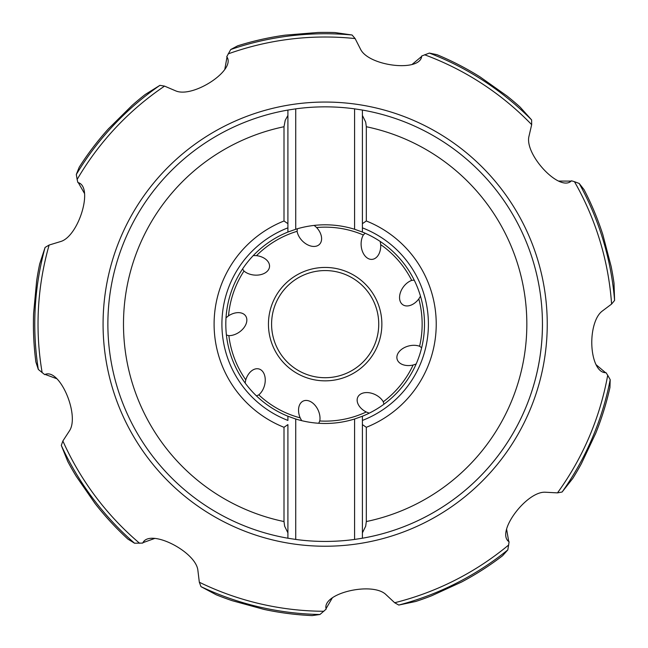 <?xml version="1.0" encoding="UTF-8"?>
<svg xmlns="http://www.w3.org/2000/svg" width="648" height="648" viewBox="0 0 648 648"><rect width="100%" height="100%" fill="white"/><g stroke="black" fill="none" stroke-linecap="round" stroke-linejoin="round"><path stroke-width="0.97" d="M595.326 434.257L595.447 433.974A291.746 291.746 0 0 0 609.946 387.488L610.197 379.679L607.702 375.265A287.137 287.137 0 0 1 557.483 492.877L562.108 492.018L572.783 478.41A291.746 291.746 0 0 0 581.41 463.612L595.674 433.39A15.641 15.641 0 0 0 595.682 433.39M595.982 364.613L605.046 372.268A26.9 1.636 -127.4 0 0 605.694 372.713M611.591 304.066L614.588 300.437L614.012 283.144A291.746 291.746 0 0 0 611.105 266.263L602.81 234.544A291.746 291.746 0 0 0 584.034 189.613L579.207 183.465L574.468 181.691A287.137 287.137 0 0 1 611.591 304.066L602.105 311.194C598.817 313.737 596.233 318.046 594.354 324.138C588.052 344.72 593.851 373.378 605.985 372.649L607.702 375.265M42.169 372.738A287.137 287.137 0 0 1 49.135 245.041L45.085 247.431L39.706 263.874A291.746 291.746 0 0 0 36.661 280.73L33.615 313.381A291.746 291.746 0 0 0 33.413 324.138A291.746 291.746 0 0 1 33.583 314.321A291.746 291.746 0 0 0 35.883 362.013L38.321 369.441L44.68 374.609C59.503 367.246 80.109 415.449 69.344 431.025L62.872 440.972L61.301 445.403L67.748 461.457A291.746 291.746 0 0 0 76.253 476.329L94.908 503.302A291.746 291.746 0 0 0 127.907 539.096L134.549 543.218L142.738 543.089C149.364 527.918 196.133 551.602 197.899 570.459L199.325 582.236L200.977 586.643L216.238 594.791A291.746 291.746 0 0 0 232.308 600.72L263.93 609.387A291.746 291.746 0 0 0 312.231 615.6L319.966 614.49L326.155 609.12C321.481 593.244 372.527 581.321 385.997 594.637L394.664 602.737L398.763 605.054L415.692 601.482A291.746 291.746 0 0 0 431.811 595.69L461.611 582.009A291.746 291.746 0 0 0 502.597 555.725L507.813 549.901L509.101 541.809C495.315 532.656 526.759 490.706 545.632 492.245L557.483 492.877M595.625 433.528L595.795 433.091A291.746 291.746 0 0 0 607.962 395.831A291.746 291.746 0 0 1 595.795 433.091M246.281 43.286L245.843 43.384A291.746 291.746 0 0 1 284.197 35.284A291.746 291.746 0 0 0 245.843 43.384M574.468 181.691L571.463 180.792C560.05 192.78 524.2 154.532 528.995 136.21L531.676 124.651L531.635 119.945L520.085 107.066A291.746 291.746 0 0 0 507.003 96.001L480.257 77.039A291.746 291.746 0 0 0 436.995 54.683L429.349 53.079L421.694 56.003C420.657 72.527 368.607 66.266 360.507 49.151L355.128 38.572L352.075 35L334.951 32.562A291.746 291.746 0 0 0 317.82 32.489L285.136 35.154A291.746 291.746 0 0 0 237.63 45.838L230.737 49.523L226.76 56.684C236.585 70.008 192.691 98.674 175.478 90.769L164.56 86.119L159.918 85.342L145.233 94.487A291.746 291.746 0 0 0 132.062 105.446L108.321 128.96A15.641 15.641 0 0 1 108.313 128.952M224.84 69.15L226.897 57.688A26.9 1.636 112.6 0 0 226.954 56.903M285.444 35.114L284.513 35.243A15.641 15.641 0 0 0 284.513 35.243M284.666 35.219L284.197 35.284M413.108 365.026A96.989 96.989 0 0 1 383.284 401.784A14.531 9.777 -154.4 0 0 375.135 394.575A14.531 9.777 -154.4 0 0 357.558 397.71A14.531 9.777 -154.4 0 0 366.25 411.99A96.989 96.989 0 0 1 319.772 420.981A14.531 9.777 -114.4 0 0 318.168 410.225A14.531 9.777 -114.4 0 0 302.689 401.331A14.531 9.777 -114.4 0 0 300.17 417.855A96.989 96.989 0 0 1 258.787 394.859A14.531 9.777 -74.4 0 0 264.473 385.592A14.531 9.777 -74.4 0 0 258.333 368.825A14.531 9.777 -74.4 0 0 245.778 379.866A96.989 96.989 0 0 1 228.857 335.656A14.531 9.777 -34.4 0 0 239.177 332.205A14.531 9.777 -34.4 0 0 245.244 315.414A14.531 9.777 -34.4 0 0 228.533 315.803A96.989 96.989 0 0 1 243.988 271.058A14.531 9.777 5.6 0 0 254.105 275.052A14.531 9.777 5.6 0 0 269.552 266.085A14.531 9.777 5.6 0 0 256.503 255.644A96.989 96.989 0 0 1 297.1 231.304A14.531 9.777 45.6 0 0 302.284 240.862A14.531 9.777 45.6 0 0 319.877 243.923A14.531 9.777 45.6 0 0 316.597 227.529A96.989 96.989 0 0 1 363.342 234.989A14.531 9.777 85.6 0 0 361.171 245.641A14.531 9.777 85.6 0 0 372.673 259.297A14.531 9.777 85.6 0 0 380.7 244.628A96.989 96.989 0 0 1 411.715 280.39A14.531 9.777 125.6 0 0 403.202 287.153A14.531 9.777 125.6 0 0 403.242 305.006A14.531 9.777 125.6 0 0 418.81 298.931A96.989 96.989 0 0 1 419.588 346.259A14.531 9.777 165.6 0 0 408.718 345.975A14.531 9.777 165.6 0 0 397.273 359.672A14.531 9.777 165.6 0 0 413.108 365.026L416.146 364.006M316.597 227.529L314.191 225.415M297.1 231.304L297.327 228.785M256.503 255.644L253.295 255.563M243.988 271.058L242.546 268.993M228.533 315.803L226.031 317.804M418.81 298.931L420.479 296.193M411.715 280.39L414.234 280.171M380.7 244.628L380.214 241.461M363.342 234.989L365.132 233.199M108.953 128.263L108.743 128.49A291.746 291.746 0 0 0 79.218 167.216L76.31 174.466L77.136 179.464A287.137 287.137 0 0 1 164.56 86.119M56.627 378.659L45.692 374.641A26.9 1.636 32.6 0 0 44.931 374.447M49.135 245.041L60.491 241.583C78.748 236.577 93.952 186.397 77.865 182.509L77.136 179.464M79.688 183.473L78.611 183.19L84.402 193.298M78.611 183.19A26.9 1.636 72.6 0 0 78.157 182.55M108.427 128.847L108.111 129.195A291.746 291.746 0 0 0 83.932 160.048A291.746 291.746 0 0 1 108.111 129.195M227.537 58.595L226.897 57.688M412.209 64.322L421.16 56.862A26.9 1.636 152.6 0 0 421.71 56.303M445.265 58.288L444.868 58.085A291.746 291.746 0 0 1 479.455 76.537A291.746 291.746 0 0 0 444.868 58.085M588.052 197.689L587.882 197.276A291.746 291.746 0 0 1 602.519 233.644A291.746 291.746 0 0 0 587.882 197.276M558.851 181.067L570.499 181.1A26.9 1.636 -167.4 0 0 571.285 181.027M602.899 234.843L602.616 233.944A15.641 15.641 0 0 0 602.616 233.944M602.656 234.09L602.519 233.644M603.92 372.365L605.046 372.268M506.647 529.44L508.631 540.918A26.9 1.636 -87.4 0 0 508.842 541.679M495.347 561.079L495.72 560.836A291.746 291.746 0 0 1 462.445 581.564A291.746 291.746 0 0 0 495.72 560.836M303.224 615.041L303.669 615.098A291.746 291.746 0 0 1 264.854 609.59A291.746 291.746 0 0 0 303.669 615.098M332.221 598.064L326.365 608.132A26.9 1.636 -47.4 0 0 326.041 608.853M263.631 609.322L264.546 609.517A15.641 15.641 0 0 0 264.546 609.517M264.4 609.493L264.854 609.59M94.713 503.05L95.288 503.796M95.199 503.674L95.483 504.047A291.746 291.746 0 0 0 121.678 533.207A291.746 291.746 0 0 1 95.483 504.047M33.623 313.065L33.591 314.005A15.641 15.641 0 0 0 33.591 314.005M33.413 324.138A291.746 291.746 0 0 0 34.895 353.5A291.746 291.746 0 0 1 33.413 324.138M154.491 538.52L143.54 542.465A26.9 1.636 -7.4 0 0 142.827 542.805M46.697 374.171L45.692 374.641M144.01 541.461L143.54 542.465M245.778 379.866L245.147 383.009M258.787 394.859L256.503 395.928M419.588 346.259L421.662 347.709M228.857 335.656L226.419 335M300.17 417.855L301.701 420.665M319.772 420.981L318.703 423.265M366.25 411.99L369.239 413.165M383.284 401.784L383.932 404.222M287.906 416.227L295.731 419.013A99.33 99.33 0 0 0 354.586 419.013L362.41 416.227A99.33 99.33 0 0 0 362.41 232.057L354.586 229.262A99.33 99.33 0 0 0 295.731 229.262L287.906 232.057A99.33 99.33 0 0 0 287.906 416.227L287.906 420.43A103.243 103.243 0 0 1 287.906 227.853L287.906 110.063L287.906 115.441L285.225 120.285L284.002 126.733L284.002 220.984A111.067 111.067 0 0 0 284.002 427.299L287.906 424.61L287.906 538.221L287.906 532.842L284.642 526.208L284.002 521.551L284.002 427.299M287.906 232.057L287.906 223.665L284.002 220.984M362.41 416.227L362.41 420.43A103.243 103.243 0 0 0 362.41 227.853L362.41 232.057M354.586 419.013L354.586 539.436L362.41 538.221L362.41 420.43L362.41 424.61L366.323 427.299A111.067 111.067 0 0 0 366.323 220.984L362.41 223.665L362.41 227.853L362.41 115.441L365.683 122.075L366.323 126.733L366.323 220.984M366.323 427.299L366.323 521.551L365.683 526.208L362.41 532.842L362.41 538.221A217.299 217.299 0 0 0 362.41 110.063L362.41 115.441L362.41 110.063L354.586 108.848L354.586 229.262M295.731 229.262L295.731 108.848A217.299 217.299 0 0 1 354.586 108.848M295.731 108.848L287.906 110.063A217.299 217.299 0 0 0 287.906 538.221L295.731 539.436A217.299 217.299 0 0 0 354.586 539.436M287.906 223.665L287.906 115.441M295.731 419.013L295.731 539.436M362.41 424.61L362.41 532.842M326.082 607.063L326.365 608.132M461.335 582.155L462.162 581.718A15.641 15.641 0 0 1 462.17 581.718M462.032 581.791L462.445 581.564M507.724 540.278L508.631 540.918M480.524 77.201L479.723 76.707A15.641 15.641 0 0 0 479.723 76.707M569.714 181.886L570.499 181.1M421.062 57.972L421.16 56.862M378.74 324.138A53.582 53.582 0 0 1 325.158 377.719A53.582 53.582 0 0 1 271.585 324.138A53.582 53.582 0 0 1 325.158 270.564A53.582 53.582 0 0 1 378.74 324.138A53.582 53.582 0 0 0 325.158 270.564A53.582 53.582 0 0 0 271.585 324.138M610.197 379.679A290.393 290.393 0 0 1 562.108 492.018M230.737 49.523A290.393 290.393 0 0 1 352.075 35M228.161 53.889A287.137 287.137 0 0 1 355.128 38.572M381.866 324.138A56.708 56.708 0 0 0 325.158 267.438A56.708 56.708 0 0 0 268.45 324.138A56.708 56.708 0 0 0 325.158 380.846A56.708 56.708 0 0 0 381.866 324.138M38.321 369.441A290.393 290.393 0 0 1 45.085 247.431M76.31 174.466A290.393 290.393 0 0 1 159.918 85.342M103.073 324.138A222.086 222.086 0 0 1 325.158 102.052A222.086 222.086 0 0 1 547.244 324.138A222.086 222.086 0 0 1 325.158 546.232A222.086 222.086 0 0 1 103.073 324.138M424.57 54.764A287.137 287.137 0 0 1 531.676 124.651M429.349 53.079A290.393 290.393 0 0 1 531.635 119.945M579.207 183.465A290.393 290.393 0 0 1 614.588 300.437M139.612 543.275A287.137 287.137 0 0 1 62.872 440.972M323.879 611.275A287.137 287.137 0 0 1 199.325 582.236M508.745 544.919A287.137 287.137 0 0 1 394.664 602.737M507.813 549.901A290.393 290.393 0 0 1 398.763 605.054M319.966 614.49A290.393 290.393 0 0 1 200.977 586.643M134.549 543.218A290.393 290.393 0 0 1 61.301 445.403M284.002 521.551A201.65 201.65 0 0 1 284.002 126.733M366.323 126.733A201.65 201.65 0 0 1 366.323 521.551M362.41 538.221A217.299 217.299 0 0 0 542.457 324.138"/></g></svg>
